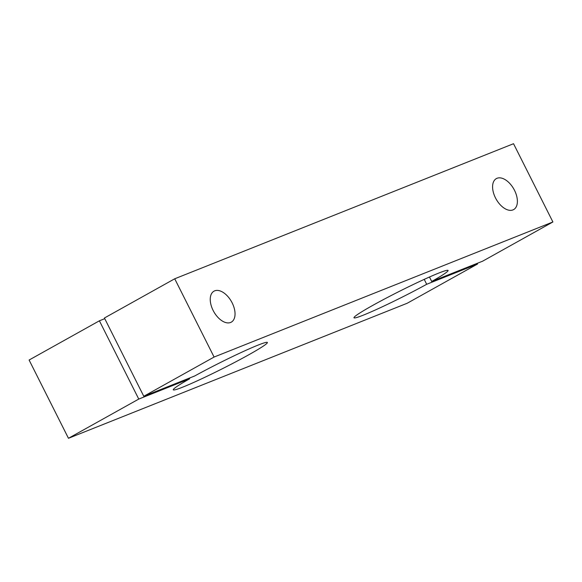 <?xml version="1.0" encoding="UTF-8"?>
<svg xmlns="http://www.w3.org/2000/svg" width="582" height="582" viewBox="0 0 582 582"><rect width="100%" height="100%" fill="white"/><g stroke="black" fill="none" stroke-linecap="round" stroke-linejoin="round"><path stroke-width="0.87" d="M426.693 284.285L477.575 263.995L407.276 303.215L68.465 438.29L138.763 399.07L189.652 378.787A52.664 3.216 -26.7 0 0 173.283 389.816A52.664 3.216 -26.7 0 0 221.778 369.024A52.664 3.216 -26.7 0 0 267.378 342.492A52.664 3.216 -26.7 0 0 242.141 352.045A52.664 3.216 -26.7 0 0 194.672 375.987L143.783 396.269L214.089 357.05L552.9 221.975L482.602 261.194L431.713 281.484A52.664 3.216 -26.7 0 0 448.082 270.448A52.664 3.216 -26.7 0 0 399.587 291.24A52.664 3.216 -26.7 0 0 353.987 317.779A52.664 3.216 -26.7 0 0 379.224 308.22A52.664 3.216 -26.7 0 0 426.693 284.285L424.227 279.375M477.24 263.333L477.575 263.995M143.783 396.269L104.425 318.005L174.724 278.785L513.535 143.71L552.9 221.975M68.465 438.29L29.1 360.025L99.398 320.806L104.76 318.667M189.317 378.118L189.652 378.787M174.724 278.785L214.089 357.05M429.465 277.01L431.713 281.484M230.596 322.479A17.744 10.185 60.8 0 0 231.28 322.152A17.744 10.185 60.8 0 0 231.534 301.702A17.744 10.185 60.8 0 0 213.994 291.167A17.744 10.185 60.8 0 0 213.434 311.035A17.744 10.185 60.8 0 0 230.596 322.479M512.938 209.92A17.744 10.185 60.8 0 0 513.63 209.593A17.744 10.185 60.8 0 0 513.877 189.135A17.744 10.185 60.8 0 0 496.344 178.609A17.744 10.185 60.8 0 0 495.777 198.477A17.744 10.185 60.8 0 0 512.938 209.92M99.398 320.806L138.763 399.07"/></g></svg>
